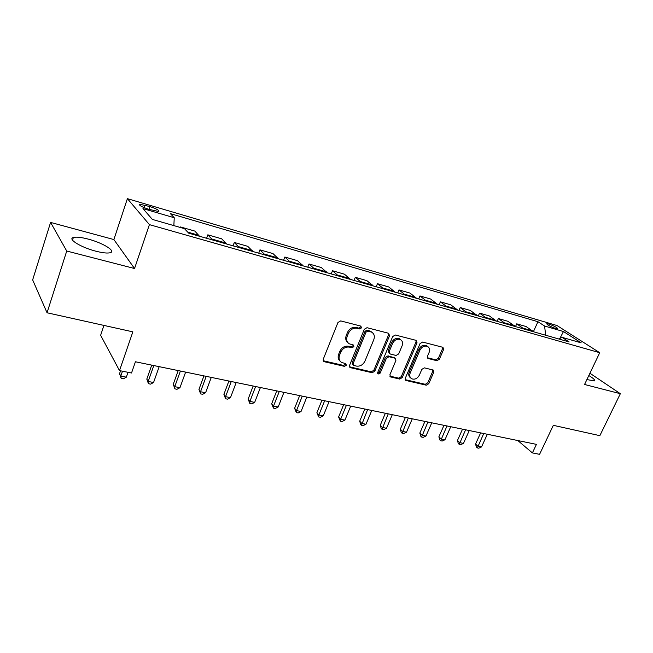 <?xml version="1.0" encoding="UTF-8"?>
<svg xmlns="http://www.w3.org/2000/svg" width="653" height="653" viewBox="0 0 653 653"><rect width="100%" height="100%" fill="white"/><g stroke="black" fill="none" stroke-linecap="round" stroke-linejoin="round"><path stroke-width="0.98" d="M361.55 327.863L360.823 326.1L340.711 320.909L337.968 322.476L323.235 359.264L324.337 361.729L344.425 366.349L346.302 365.264L345.853 363.672L341.641 362.456C339.168 360.831 338.483 358.399 339.576 355.142L340.801 352.122C342.752 348.294 345.633 346.629 349.437 347.118L352.008 347.747L353.885 346.661L353.42 345.029L349.355 343.837C346.784 342.188 346.066 339.691 347.192 336.328L348.424 333.275C350.392 329.414 353.281 327.749 357.085 328.288L359.664 328.949L361.55 327.863M347.837 342.596C345.731 340.85 345.208 338.474 346.253 335.462L347.486 332.41C349.453 328.557 352.334 326.892 356.138 327.439L358.709 328.092L360.587 327.006L360.668 326.059M323.186 360.725L343.511 365.435L345.38 364.35L345.478 363.541M340.115 361.15C338.132 359.436 337.65 357.134 338.662 354.244L339.878 351.224C341.829 347.404 344.702 345.739 348.498 346.237L351.069 346.865L352.947 345.78L353.036 344.898M586.9 379.573L594.352 380.911C595.356 380.128 593.512 378.348 588.826 375.548M88.131 239.08C81.152 237.268 76.23 236.737 73.356 237.488C67.235 238.965 81.111 247.495 95.926 251.209C102.831 252.956 107.639 253.446 110.333 252.687C116.234 251.07 102.57 242.794 88.131 239.08M548.781 324.051L546.757 323.725C547.165 324.925 550.185 326.533 555.809 328.557L557.817 328.867C557.384 327.667 554.373 326.059 548.781 324.051M436.881 360.709L439.379 359.223L443.558 349.584L442.979 347.339L422.622 342.058L420.067 343.56L405.293 378.267L405.839 380.438L426.287 385.197L428.776 383.703L433.755 372.218L433.208 370.039L424.368 367.859L421.846 369.361L419.373 375.116C417.389 378.609 414.826 379.834 411.692 378.781C409.757 377.532 409.268 375.589 410.206 372.953L419.936 350.147C421.879 346.678 424.409 345.437 427.519 346.416C429.568 347.698 430.09 349.706 429.103 352.457L427.47 356.252L428.05 358.481L436.881 360.709L435.837 359.852L438.334 358.366L442.497 348.743L442.571 347.208M66.728 251.03L134.542 268.514L113.875 239.553L50.583 222.42L66.728 251.03L47.049 312.771L132.853 331.846L119.507 370.61L131.514 373.002L135.424 361.77L536.423 444.375L532.399 452.913L539.574 454.341L553.328 425.323L599.846 435.665L620.35 393.702L589.928 373.238M134.542 268.514L149.415 224.632L599.723 352.71L584.557 384.478L620.35 393.702M389.555 335.724L388.584 333.267L367.01 327.7L364.325 329.243L349.567 365.362L350.196 367.615L372.177 372.741L374.789 371.206L389.555 335.724L388.568 334.875L388.6 333.267M395.318 335.005L416.132 340.376L417.038 342.776L402.256 377.565L399.709 379.075L390.502 376.903L389.923 374.708L395.881 360.562L394.934 358.179L388.992 356.734L386.388 358.26L380.185 373.092L378.095 374.063L377.687 372.512L392.698 336.532L395.318 335.005M47.049 312.771L32.65 279.9L50.583 222.42M148.566 209.229L158.769 211.548C159.577 210.495 156.647 208.838 149.961 206.585L139.709 204.242C138.852 205.287 141.807 206.952 148.566 209.229M149.415 224.632L127.392 198.659L557.033 325.545L599.723 352.71M533.436 331.61L537.95 321.717L170.376 213.637L174.237 217.743L142.958 208.601L152.369 219.424L184.497 228.672L188.709 233.162L569.138 341.943L562.029 337.332L558.829 338.997M537.95 321.717L544.569 326.01L563.474 331.536L581.17 342.841L562.029 337.332M103.933 325.414L100.627 335.275L119.507 370.61M113.875 239.553L127.392 198.659M517.821 440.546L532.399 452.913M174.237 217.743L173.861 225.611M180.359 227.481L180.538 226.958L181.265 227.742M199.475 236.239L194.839 231.08L180.538 226.958M206.609 238.28L207.834 234.827L212.617 239.994M226.624 244.002L221.694 238.818L207.834 234.827M233.064 245.846L234.296 242.451L239.357 247.642M252.94 251.527L247.732 246.32L234.296 242.451M258.719 253.176L259.951 249.846L265.289 255.062M278.456 258.825L272.995 253.601L259.951 249.846M283.614 260.294L284.855 257.021L290.43 262.245M303.212 265.902L297.507 260.669L284.855 257.021M307.775 267.208L309.024 263.983L314.836 269.224M327.235 272.774L321.309 267.526L309.024 263.983M331.242 273.917L332.491 270.742L338.523 275.999M350.563 279.443L344.433 274.187L332.491 270.742M354.048 280.439L355.297 277.313L361.525 282.578M373.222 285.924L366.896 280.659L355.297 277.313M376.21 286.773L377.458 283.704L383.874 288.969M395.245 292.218L388.739 286.953L377.458 283.704M397.759 292.936L399.007 289.916L405.595 295.18M416.655 298.339L409.978 293.075L399.007 289.916M418.72 298.927L419.969 295.948L426.719 301.221M437.477 304.298L430.645 299.025L419.969 295.948M439.11 304.763L440.367 301.825L447.272 307.098M457.737 310.085L450.758 304.82L440.367 301.825M458.969 310.436L460.218 307.547L467.27 312.811M477.457 315.726L470.34 310.469L460.218 307.547M478.306 315.97L479.555 313.122L486.73 318.378M496.647 321.219L489.407 315.962L479.555 313.122M497.137 321.358L498.386 318.55L505.691 323.798M515.348 326.565L507.985 321.317L498.386 318.55M515.495 326.606L516.735 323.839L524.155 329.079M533.566 331.773L526.098 326.533L516.735 323.839M349.616 367.043L350.196 367.615M545.704 335.242L544.569 326.01M563.474 331.536L559.866 338.458M349.502 366.806L371.222 371.826L373.834 370.3L388.568 334.875M367.884 331.055L366.015 332.14L353.061 363.778L353.493 365.362L356.456 366.096C360.178 366.537 363.003 364.888 364.937 361.142L373.794 339.658C374.953 336.279 374.234 333.773 371.639 332.14L367.884 331.055L366.921 330.198L365.051 331.283L366.015 332.14M353.093 364.97L352.13 362.872L365.051 331.283M372.112 332.426L370.667 331.291L369.598 330.891L370.561 331.74M366.921 330.198L369.598 330.891M389.841 376.12L398.722 378.169L401.269 376.659L416.01 341.935L416.067 340.36M394.804 357.885L388.013 355.861L385.409 357.379L379.222 372.186L380.185 373.092M377.573 373.279L379.222 372.186M402.117 345.755C403.097 342.964 402.534 340.915 400.428 339.601C397.195 338.556 394.592 339.805 392.616 343.356L389.18 351.592L390.143 353.991L396.085 355.452L398.673 353.926L402.117 345.755M400.632 339.707L399.416 338.744C396.191 337.699 393.596 338.956 391.629 342.499L392.616 343.356M389.278 353.395L388.192 350.718L391.629 342.499M427.397 357.746L435.837 359.852M427.633 346.482L426.482 345.576C423.373 344.588 420.85 345.821 418.916 349.29L419.936 350.147M410.525 377.785C408.729 376.503 408.288 374.593 409.211 372.063L418.916 349.29M405.195 379.662L425.274 384.299L427.764 382.805L432.727 371.337L432.817 369.9M120.536 370.814L119.54 373.704L120.805 376.079L126.347 377.173L128.037 372.308M122.486 371.206L120.805 376.079L121.164 378.381L119.54 373.704M126.347 377.173L123.376 378.813L121.164 378.381M151.733 365.133L146.803 379.091L148.182 381.458L153.553 382.519L159.185 366.668M153.806 365.558L148.182 381.458L148.443 383.703L146.803 379.091M153.553 382.519L150.59 384.127L148.443 383.703M178.22 370.586L173.265 384.315L174.743 386.674L179.959 387.702L185.623 372.112M180.399 371.035L174.743 386.674L174.922 388.878L173.265 384.315M179.959 387.702L177.004 389.278L174.922 388.878M203.932 375.883L198.945 389.392L200.528 391.743L205.589 392.739L211.278 377.401M206.209 376.357L200.528 391.743L200.626 393.89L198.945 389.392M205.589 392.739L202.65 394.29L200.626 393.89M228.901 381.026L223.897 394.322L225.563 396.665L230.485 397.628L236.198 382.527M231.276 381.515L225.563 396.665L225.587 398.763L223.897 394.322M230.485 397.628L227.554 399.146L225.587 398.763M253.16 386.021L248.14 399.114L249.887 401.44L254.67 402.379L260.408 387.515M255.617 386.535L249.887 401.44L249.846 403.497L248.14 399.114M254.67 402.379L251.756 403.872L249.846 403.497M276.733 390.886L271.697 403.774L273.534 406.084L278.178 406.999L283.933 392.363M279.28 391.408L273.534 406.084L273.419 408.101L271.697 403.774M278.178 406.999L275.28 408.468L273.419 408.101M299.662 395.604L294.609 408.296L296.519 410.598L301.041 411.488L306.804 397.073M302.282 396.142L296.519 410.598L296.348 412.582L294.609 408.296M301.041 411.488L298.152 412.933L296.348 412.582M321.97 400.199L316.901 412.704L318.876 414.998L323.276 415.855L329.055 401.66M324.655 400.754L318.876 414.998L318.648 416.932L316.901 412.704M323.276 415.855L320.403 417.275L318.648 416.932M343.666 404.672L338.597 416.989L340.637 419.267L344.923 420.108L350.71 406.117M346.425 405.235L340.637 419.267L340.352 421.169L338.597 416.989M344.923 420.108L342.058 421.503L340.352 421.169M364.79 409.023L359.713 421.169L361.819 423.43L365.99 424.246L371.777 410.459M367.615 409.602L361.476 425.291L360.636 424.385L359.713 421.169M365.99 424.246L363.141 425.617L361.476 425.291M385.36 413.259L380.283 425.234L382.446 427.478L386.503 428.278L392.298 414.688M388.241 413.855L382.046 429.307L381.189 428.409L380.283 425.234M386.503 428.278L383.67 429.625L382.046 429.307M405.407 417.389L400.322 429.192L402.534 431.429L406.493 432.204L412.288 418.81M408.337 417.993L402.093 433.225L401.211 432.327L400.322 429.192M406.493 432.204L403.676 433.535L402.093 433.225M424.932 421.414L419.846 433.045L422.116 435.273L425.968 436.033L431.764 422.817M427.911 422.026L421.626 437.037L420.72 436.147L419.846 433.045M425.968 436.033L423.168 437.339L421.626 437.037M443.967 425.332L438.881 436.808L441.199 439.02L444.954 439.763L450.75 426.727M446.995 425.952L440.669 440.751L439.747 439.869L438.881 436.808M444.954 439.763L442.171 441.044L440.669 440.751M462.528 429.152L457.451 440.481L459.802 442.677L463.475 443.395L469.262 430.539M465.597 429.788L459.23 444.375L458.292 443.493L457.451 440.481M463.475 443.395L460.7 444.66L459.23 444.375M480.632 432.882L475.555 444.056L477.955 446.244L481.53 446.946L487.318 434.261M483.742 433.527L477.343 447.917L476.388 447.036L475.555 444.056M481.53 446.946L478.78 448.195L477.343 447.917M198.92 235.325L187.738 232.117M226.036 243.087L212.045 239.08M252.311 250.613L238.753 246.728M277.794 257.911L264.645 254.148M302.519 264.996L289.752 261.339M326.508 271.868L314.126 268.318M349.812 278.537L337.781 275.093M372.447 285.018L360.758 281.672M394.445 291.32L383.082 288.063M415.83 297.442L404.787 294.283M436.628 303.4L425.887 300.323M456.871 309.196L446.415 306.2M476.568 314.836L466.389 311.922M495.749 320.329L485.84 317.489M514.433 325.684L504.777 322.917M532.636 330.891L523.224 328.198M144.052 207.621L144.901 205.091M149.023 209.368L149.961 206.585M356.138 327.439L357.085 328.288M347.486 332.41L348.424 333.275M346.253 335.462L347.192 336.328M351.069 346.865L352.008 347.747M348.498 346.237L349.437 347.118M339.878 351.224L340.801 352.122M338.662 354.244L339.576 355.142M343.511 365.435L344.425 366.349M323.455 360.815L324.337 361.729M358.709 328.092L359.664 328.949M373.834 370.3L374.789 371.206M371.222 371.826L372.177 372.741M349.69 366.864L350.612 367.778M352.13 362.872L353.061 363.778M416.01 341.935L417.038 342.776M401.269 376.659L402.256 377.565M398.722 378.169L399.709 379.075M389.898 376.136L390.869 377.042M393.947 357.305L394.934 358.179M388.013 355.861L388.992 356.734M385.409 357.379L386.388 358.26M388.192 350.718L389.18 351.592M427.421 357.82L428.352 358.595M409.211 372.063L410.206 372.953M432.727 371.337L433.755 372.218M427.764 382.805L428.776 383.703M425.274 384.299L426.287 385.197M405.211 379.671L406.207 380.568M442.497 348.743L443.558 349.584M438.334 358.366L439.379 359.223M72.507 240.141L73.356 237.488M139.456 204.977L139.709 204.242M323.259 360.905L323.896 361.558M370.667 331.291L371.639 332.14M389.988 376.43L390.502 376.903M394.29 357.428L395.277 358.309M399.416 338.744L400.428 339.601M427.584 358.097L428.05 358.481M426.482 345.576L427.519 346.416M405.358 379.997L405.839 380.438"/></g></svg>

